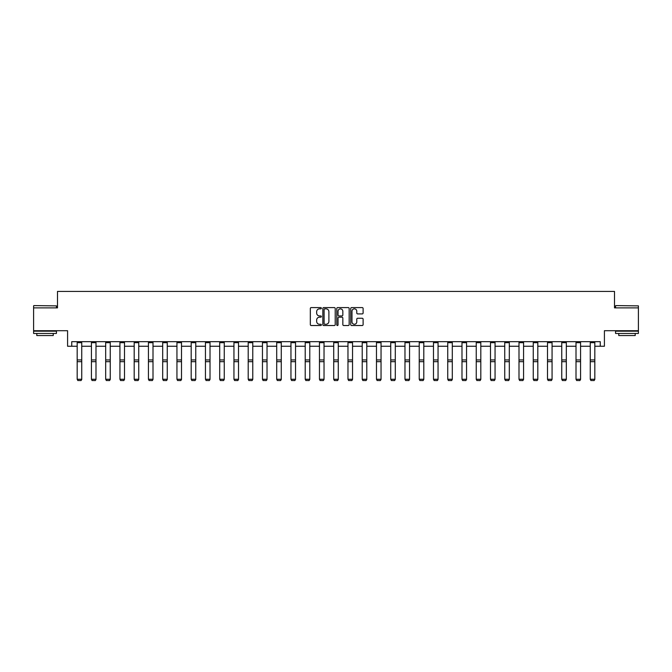 <?xml version="1.0" encoding="UTF-8"?>
<svg xmlns="http://www.w3.org/2000/svg" width="672" height="672" viewBox="0 0 672 672"><rect width="100%" height="100%" fill="white"/><g stroke="black" fill="none" stroke-linecap="round" stroke-linejoin="round"><path stroke-width="1.01" d="M321.384 308.213A0.63 0.63 0 0 0 320.754 307.591L311.228 307.591A0.899 0.899 0 0 0 310.33 308.482L310.33 324.626A0.899 0.899 0 0 0 311.228 325.525L320.754 325.525A0.63 0.63 0 0 0 321.384 324.895A0.63 0.63 0 0 0 320.754 324.265L319.519 324.265A2.873 2.873 0 0 1 316.655 321.401L316.655 320.057A2.873 2.873 0 0 1 319.519 317.184L320.754 317.184A0.63 0.63 0 0 0 321.384 316.554A0.63 0.63 0 0 0 320.754 315.932L319.519 315.932A2.873 2.873 0 0 1 316.655 313.06L316.655 311.716A2.873 2.873 0 0 1 319.519 308.843L320.754 308.843A0.63 0.63 0 0 0 321.384 308.213M71.744 346.248L71.744 341.678L600.256 341.678L600.256 346.248L604.414 346.248L604.414 330.716L638.4 330.716L638.4 307.877L614.51 307.877L614.51 291.43L57.49 291.43L57.49 307.877L33.6 307.877L33.6 330.716L67.586 330.716L67.586 346.248L77.179 346.248M362.208 313.908A0.899 0.899 0 0 0 363.107 313.018L363.107 308.482A0.899 0.899 0 0 0 362.208 307.591L351.624 307.591A0.899 0.899 0 0 0 350.725 308.482L350.725 324.626A0.899 0.899 0 0 0 351.624 325.525L362.208 325.525A0.899 0.899 0 0 0 363.107 324.626L363.107 319.158A0.899 0.899 0 0 0 362.208 318.259L357.68 318.259A0.899 0.899 0 0 0 356.782 319.158L356.782 321.871A2.402 2.402 0 0 1 354.388 324.265A2.402 2.402 0 0 1 351.985 321.871L351.985 311.245A2.402 2.402 0 0 1 354.388 308.843A2.402 2.402 0 0 1 356.782 311.245L356.782 313.018A0.899 0.899 0 0 0 357.68 313.908L362.208 313.908M335.219 308.482A0.899 0.899 0 0 0 334.32 307.591L323.736 307.591A0.899 0.899 0 0 0 322.837 308.482L322.837 324.626A0.899 0.899 0 0 0 323.736 325.525L334.32 325.525A0.899 0.899 0 0 0 335.219 324.626L335.219 308.482M337.68 307.591L348.264 307.591A0.899 0.899 0 0 1 349.163 308.482L349.163 324.626A0.899 0.899 0 0 1 348.264 325.525L343.736 325.525A0.899 0.899 0 0 1 342.838 324.626L342.838 318.083A0.899 0.899 0 0 0 341.939 317.184L338.94 317.184A0.899 0.899 0 0 0 338.041 318.083L338.041 324.895A0.63 0.63 0 0 1 337.411 325.525A0.63 0.63 0 0 1 336.781 324.895L336.781 308.482A0.899 0.899 0 0 1 337.68 307.591M81.749 346.248L91.434 346.248M95.995 346.248L105.68 346.248M110.25 346.248L119.935 346.248M124.505 346.248L134.19 346.248M138.751 346.248L148.436 346.248M153.006 346.248L162.691 346.248M167.261 346.248L176.946 346.248M181.507 346.248L191.192 346.248M195.762 346.248L205.447 346.248M210.017 346.248L219.702 346.248M224.263 346.248L233.948 346.248M238.518 346.248L248.203 346.248M252.773 346.248L262.458 346.248M267.028 346.248L276.704 346.248M281.274 346.248L290.959 346.248M295.529 346.248L305.214 346.248M309.784 346.248L319.46 346.248M324.03 346.248L333.715 346.248M338.285 346.248L347.97 346.248M352.54 346.248L362.216 346.248M366.786 346.248L376.471 346.248M381.041 346.248L390.726 346.248M395.296 346.248L404.972 346.248M409.542 346.248L419.227 346.248M423.797 346.248L433.482 346.248M438.052 346.248L447.737 346.248M452.298 346.248L461.983 346.248M466.553 346.248L476.238 346.248M480.808 346.248L490.493 346.248M495.054 346.248L504.739 346.248M509.309 346.248L518.994 346.248M523.564 346.248L533.249 346.248M537.81 346.248L547.495 346.248M552.065 346.248L561.75 346.248M566.32 346.248L576.005 346.248M580.566 346.248L590.251 346.248M594.821 346.248L600.256 346.248M324.727 308.843A0.63 0.63 0 0 0 324.097 309.473L324.097 323.644A0.63 0.63 0 0 0 324.727 324.265L326.021 324.265A2.873 2.873 0 0 0 328.894 321.401L328.894 311.716A2.873 2.873 0 0 0 326.021 308.843L324.727 308.843M342.838 311.287A2.402 2.402 0 0 0 340.435 308.885A2.402 2.402 0 0 0 338.041 311.287L338.041 315.034A0.899 0.899 0 0 0 338.94 315.932L341.939 315.932A0.899 0.899 0 0 0 342.838 315.034L342.838 311.287M81.749 341.678L81.749 379.436L81.06 380.57L77.86 380.503L81.06 380.57M77.86 380.57L77.179 379.268L81.749 379.268L81.06 380.503M77.179 341.678L77.179 379.268L77.86 380.503M33.877 305.592L56.44 305.869L33.877 305.592M45.024 333.455L33.6 333.455L33.6 331.17L56.44 331.17L56.44 333.455L45.024 333.455M53.239 333.455L53.239 335.555L36.8 335.555L36.8 333.455M615.838 305.592L638.4 305.869L615.838 305.592M626.976 333.455L615.56 333.455L615.56 331.17L638.4 331.17L638.4 333.455L626.976 333.455M635.2 333.455L635.2 335.555L618.761 335.555L618.761 333.455M95.995 341.678L95.995 379.436L95.315 380.57L92.114 380.503L95.315 380.57M92.114 380.57L91.434 379.268L95.995 379.268L95.315 380.503M91.434 341.678L91.434 379.268L92.114 380.503M110.25 341.678L110.25 379.436L109.57 380.57L106.369 380.503L109.57 380.57M106.369 380.57L105.68 379.268L110.25 379.268L109.57 380.503M105.68 341.678L105.68 379.268L106.369 380.503M124.505 341.678L124.505 379.436L123.816 380.57L120.624 380.503L123.816 380.57M120.624 380.57L119.935 379.268L124.505 379.268L123.816 380.503M119.935 341.678L119.935 379.268L120.624 380.503M138.751 341.678L138.751 379.436L138.071 380.57L134.87 380.503L138.071 380.57M134.87 380.57L134.19 379.268L138.751 379.268L138.071 380.503M134.19 341.678L134.19 379.268L134.87 380.503M153.006 341.678L153.006 379.436L152.326 380.57L149.125 380.503L152.326 380.57M149.125 380.57L148.436 379.268L153.006 379.268L152.326 380.503M148.436 341.678L148.436 379.268L149.125 380.503M167.261 341.678L167.261 379.436L166.572 380.57L163.38 380.503L166.572 380.57M163.38 380.57L162.691 379.268L167.261 379.268L166.572 380.503M162.691 341.678L162.691 379.268L163.38 380.503M181.507 341.678L181.507 379.436L180.827 380.57L177.626 380.503L180.827 380.57M177.626 380.57L176.946 379.268L181.507 379.268L180.827 380.503M176.946 341.678L176.946 379.268L177.626 380.503M195.762 341.678L195.762 379.436L195.082 380.57L191.881 380.503L195.082 380.57M191.881 380.57L191.192 379.268L195.762 379.268L195.082 380.503M191.192 341.678L191.192 379.268L191.881 380.503M210.017 341.678L210.017 379.436L209.328 380.57L206.136 380.503L209.328 380.57M206.136 380.57L205.447 379.268L210.017 379.268L209.328 380.503M205.447 341.678L205.447 379.268L206.136 380.503M224.263 341.678L224.263 379.436L223.583 380.57L220.382 380.503L223.583 380.57M220.382 380.57L219.702 379.268L224.263 379.268L223.583 380.503M219.702 341.678L219.702 379.268L220.382 380.503M238.518 341.678L238.518 379.436L237.838 380.57L234.637 380.503L237.838 380.57M234.637 380.57L233.948 379.268L238.518 379.268L237.838 380.503M233.948 341.678L233.948 379.268L234.637 380.503M252.773 341.678L252.773 379.436L252.084 380.57L248.892 380.503L252.084 380.57M248.892 380.57L248.203 379.268L252.773 379.268L252.084 380.503M248.203 341.678L248.203 379.268L248.892 380.503M267.028 341.678L267.028 379.436L266.339 380.57L263.138 380.503L266.339 380.57M263.138 380.57L262.458 379.268L267.028 379.268L266.339 380.503M262.458 341.678L262.458 379.268L263.138 380.503M281.274 341.678L281.274 379.436L280.594 380.57L277.393 380.503L280.594 380.57M277.393 380.57L276.704 379.268L281.274 379.268L280.594 380.503M276.704 341.678L276.704 379.268L277.393 380.503M295.529 341.678L295.529 379.436L294.84 380.57L291.648 380.503L294.84 380.57M291.648 380.57L290.959 379.268L295.529 379.268L294.84 380.503M290.959 341.678L290.959 379.268L291.648 380.503M309.784 341.678L309.784 379.436L309.095 380.57L305.894 380.503L309.095 380.57M305.894 380.57L305.214 379.268L309.784 379.268L309.095 380.503M305.214 341.678L305.214 379.268L305.894 380.503M324.03 341.678L324.03 379.436L323.35 380.57L320.149 380.503L323.35 380.57M320.149 380.57L319.46 379.268L324.03 379.268L323.35 380.503M319.46 341.678L319.46 379.268L320.149 380.503M338.285 341.678L338.285 379.436L337.596 380.57L334.404 380.503L337.596 380.57M334.404 380.57L333.715 379.268L338.285 379.268L337.596 380.503M333.715 341.678L333.715 379.268L334.404 380.503M352.54 341.678L352.54 379.436L351.851 380.57L348.65 380.503L351.851 380.57M348.65 380.57L347.97 379.268L352.54 379.268L351.851 380.503M347.97 341.678L347.97 379.268L348.65 380.503M366.786 341.678L366.786 379.436L366.106 380.57L362.905 380.503L366.106 380.57M362.905 380.57L362.216 379.268L366.786 379.268L366.106 380.503M362.216 341.678L362.216 379.268L362.905 380.503M381.041 341.678L381.041 379.436L380.352 380.57L377.16 380.503L380.352 380.57M377.16 380.57L376.471 379.268L381.041 379.268L380.352 380.503M376.471 341.678L376.471 379.268L377.16 380.503M395.296 341.678L395.296 379.436L394.607 380.57L391.406 380.503L394.607 380.57M391.406 380.57L390.726 379.268L395.296 379.268L394.607 380.503M390.726 341.678L390.726 379.268L391.406 380.503M409.542 341.678L409.542 379.436L408.862 380.57L405.661 380.503L408.862 380.57M405.661 380.57L404.972 379.268L409.542 379.268L408.862 380.503M404.972 341.678L404.972 379.268L405.661 380.503M423.797 341.678L423.797 379.436L423.108 380.57L419.916 380.503L423.108 380.57M419.916 380.57L419.227 379.268L423.797 379.268L423.108 380.503M419.227 341.678L419.227 379.268L419.916 380.503M438.052 341.678L438.052 379.436L437.363 380.57L434.162 380.503L437.363 380.57M434.162 380.57L433.482 379.268L438.052 379.268L437.363 380.503M433.482 341.678L433.482 379.268L434.162 380.503M452.298 341.678L452.298 379.436L451.618 380.57L448.417 380.503L451.618 380.57M448.417 380.57L447.737 379.268L452.298 379.268L451.618 380.503M447.737 341.678L447.737 379.268L448.417 380.503M466.553 341.678L466.553 379.436L465.864 380.57L462.672 380.503L465.864 380.57M462.672 380.57L461.983 379.268L466.553 379.268L465.864 380.503M461.983 341.678L461.983 379.268L462.672 380.503M480.808 341.678L480.808 379.436L480.119 380.57L476.918 380.503L480.119 380.57M476.918 380.57L476.238 379.268L480.808 379.268L480.119 380.503M476.238 341.678L476.238 379.268L476.918 380.503M495.054 341.678L495.054 379.436L494.374 380.57L491.173 380.503L494.374 380.57M491.173 380.57L490.493 379.268L495.054 379.268L494.374 380.503M490.493 341.678L490.493 379.268L491.173 380.503M509.309 341.678L509.309 379.436L508.62 380.57L505.428 380.503L508.62 380.57M505.428 380.57L504.739 379.268L509.309 379.268L508.62 380.503M504.739 341.678L504.739 379.268L505.428 380.503M523.564 341.678L523.564 379.436L522.875 380.57L519.674 380.503L522.875 380.57M519.674 380.57L518.994 379.268L523.564 379.268L522.875 380.503M518.994 341.678L518.994 379.268L519.674 380.503M537.81 341.678L537.81 379.436L537.13 380.57L533.929 380.503L537.13 380.57M533.929 380.57L533.249 379.268L537.81 379.268L537.13 380.503M533.249 341.678L533.249 379.268L533.929 380.503M552.065 341.678L552.065 379.436L551.376 380.57L548.184 380.503L551.376 380.57M548.184 380.57L547.495 379.268L552.065 379.268L551.376 380.503M547.495 341.678L547.495 379.268L548.184 380.503M566.32 341.678L566.32 379.436L565.631 380.57L562.43 380.503L565.631 380.57M562.43 380.57L561.75 379.268L566.32 379.268L565.631 380.503M561.75 341.678L561.75 379.268L562.43 380.503M580.566 341.678L580.566 379.436L579.886 380.57L576.685 380.503L579.886 380.57M576.685 380.57L576.005 379.268L580.566 379.268L579.886 380.503M576.005 341.678L576.005 379.268L576.685 380.503M594.821 341.678L594.821 379.436L594.14 380.57L590.94 380.503L594.14 380.57M590.94 380.57L590.251 379.268L594.821 379.268L594.14 380.503M590.251 341.678L590.251 379.268L590.94 380.503M81.749 341.695L77.179 341.695M81.749 359.94L77.179 359.94M81.749 361.67L77.179 361.67M81.749 342.678L77.179 342.678M95.995 341.695L91.434 341.695M95.995 359.94L91.434 359.94M95.995 361.67L91.434 361.67M95.995 342.678L91.434 342.678M110.25 341.695L105.68 341.695M110.25 359.94L105.68 359.94M110.25 361.67L105.68 361.67M110.25 342.678L105.68 342.678M124.505 341.695L119.935 341.695M124.505 359.94L119.935 359.94M124.505 361.67L119.935 361.67M124.505 342.678L119.935 342.678M138.751 341.695L134.19 341.695M138.751 359.94L134.19 359.94M138.751 361.67L134.19 361.67M138.751 342.678L134.19 342.678M153.006 341.695L148.436 341.695M153.006 359.94L148.436 359.94M153.006 361.67L148.436 361.67M153.006 342.678L148.436 342.678M167.261 341.695L162.691 341.695M167.261 359.94L162.691 359.94M167.261 361.67L162.691 361.67M167.261 342.678L162.691 342.678M181.507 341.695L176.946 341.695M181.507 359.94L176.946 359.94M181.507 361.67L176.946 361.67M181.507 342.678L176.946 342.678M195.762 341.695L191.192 341.695M195.762 359.94L191.192 359.94M195.762 361.67L191.192 361.67M195.762 342.678L191.192 342.678M210.017 341.695L205.447 341.695M210.017 359.94L205.447 359.94M210.017 361.67L205.447 361.67M210.017 342.678L205.447 342.678M224.263 341.695L219.702 341.695M224.263 359.94L219.702 359.94M224.263 361.67L219.702 361.67M224.263 342.678L219.702 342.678M238.518 341.695L233.948 341.695M238.518 359.94L233.948 359.94M238.518 361.67L233.948 361.67M238.518 342.678L233.948 342.678M252.773 341.695L248.203 341.695M252.773 359.94L248.203 359.94M252.773 361.67L248.203 361.67M252.773 342.678L248.203 342.678M267.028 341.695L262.458 341.695M267.028 359.94L262.458 359.94M267.028 361.67L262.458 361.67M267.028 342.678L262.458 342.678M281.274 341.695L276.704 341.695M281.274 359.94L276.704 359.94M281.274 361.67L276.704 361.67M281.274 342.678L276.704 342.678M295.529 341.695L290.959 341.695M295.529 359.94L290.959 359.94M295.529 361.67L290.959 361.67M295.529 342.678L290.959 342.678M309.784 341.695L305.214 341.695M309.784 359.94L305.214 359.94M309.784 361.67L305.214 361.67M309.784 342.678L305.214 342.678M324.03 341.695L319.46 341.695M324.03 359.94L319.46 359.94M324.03 361.67L319.46 361.67M324.03 342.678L319.46 342.678M338.285 341.695L333.715 341.695M338.285 359.94L333.715 359.94M338.285 361.67L333.715 361.67M338.285 342.678L333.715 342.678M352.54 341.695L347.97 341.695M352.54 359.94L347.97 359.94M352.54 361.67L347.97 361.67M352.54 342.678L347.97 342.678M366.786 341.695L362.216 341.695M366.786 359.94L362.216 359.94M366.786 361.67L362.216 361.67M366.786 342.678L362.216 342.678M381.041 341.695L376.471 341.695M381.041 359.94L376.471 359.94M381.041 361.67L376.471 361.67M381.041 342.678L376.471 342.678M395.296 341.695L390.726 341.695M395.296 359.94L390.726 359.94M395.296 361.67L390.726 361.67M395.296 342.678L390.726 342.678M409.542 341.695L404.972 341.695M409.542 359.94L404.972 359.94M409.542 361.67L404.972 361.67M409.542 342.678L404.972 342.678M423.797 341.695L419.227 341.695M423.797 359.94L419.227 359.94M423.797 361.67L419.227 361.67M423.797 342.678L419.227 342.678M438.052 341.695L433.482 341.695M438.052 359.94L433.482 359.94M438.052 361.67L433.482 361.67M438.052 342.678L433.482 342.678M452.298 341.695L447.737 341.695M452.298 359.94L447.737 359.94M452.298 361.67L447.737 361.67M452.298 342.678L447.737 342.678M466.553 341.695L461.983 341.695M466.553 359.94L461.983 359.94M466.553 361.67L461.983 361.67M466.553 342.678L461.983 342.678M480.808 341.695L476.238 341.695M480.808 359.94L476.238 359.94M480.808 361.67L476.238 361.67M480.808 342.678L476.238 342.678M495.054 341.695L490.493 341.695M495.054 359.94L490.493 359.94M495.054 361.67L490.493 361.67M495.054 342.678L490.493 342.678M509.309 341.695L504.739 341.695M509.309 359.94L504.739 359.94M509.309 361.67L504.739 361.67M509.309 342.678L504.739 342.678M523.564 341.695L518.994 341.695M523.564 359.94L518.994 359.94M523.564 361.67L518.994 361.67M523.564 342.678L518.994 342.678M537.81 341.695L533.249 341.695M537.81 359.94L533.249 359.94M537.81 361.67L533.249 361.67M537.81 342.678L533.249 342.678M552.065 341.695L547.495 341.695M552.065 359.94L547.495 359.94M552.065 361.67L547.495 361.67M552.065 342.678L547.495 342.678M566.32 341.695L561.75 341.695M566.32 359.94L561.75 359.94M566.32 361.67L561.75 361.67M566.32 342.678L561.75 342.678M580.566 341.695L576.005 341.695M580.566 359.94L576.005 359.94M580.566 361.67L576.005 361.67M580.566 342.678L576.005 342.678M594.821 341.695L590.251 341.695M594.821 359.94L590.251 359.94M594.821 361.67L590.251 361.67M594.821 342.678L590.251 342.678M33.6 307.877L33.6 305.869M38.808 331.17L38.808 330.716M51.232 331.17L51.232 330.716M56.44 307.877L56.44 305.869M615.56 307.877L615.56 305.869M620.768 331.17L620.768 330.716M633.192 331.17L633.192 330.716M638.4 307.877L638.4 305.869"/></g></svg>
